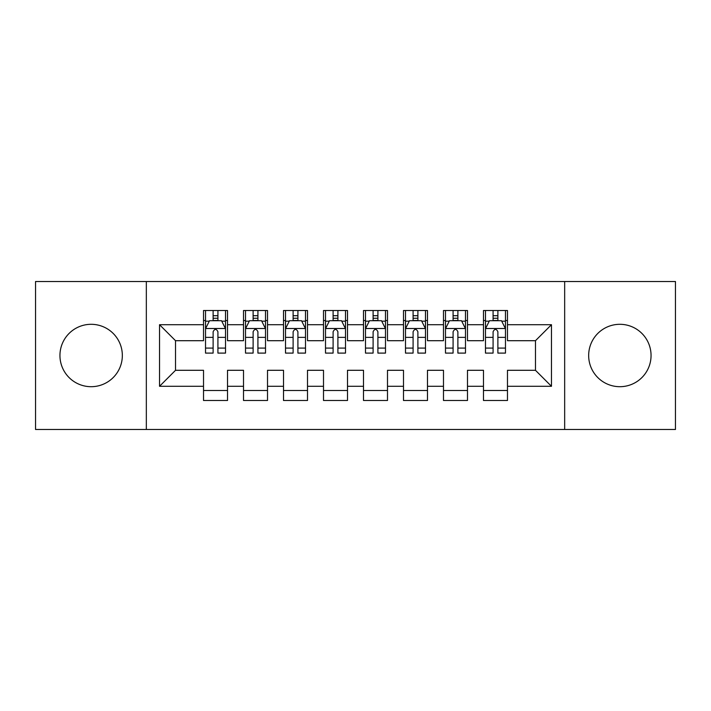 <?xml version="1.0" encoding="UTF-8"?>
<svg xmlns="http://www.w3.org/2000/svg" width="711" height="711" viewBox="0 0 711 711"><rect width="100%" height="100%" fill="white"/><g stroke="black" fill="none" stroke-linecap="round" stroke-linejoin="round"><path stroke-width="1.07" d="M619.859 324.305A31.195 31.195 0 0 0 588.664 355.5A31.195 31.195 0 0 0 619.859 386.695A31.195 31.195 0 0 0 651.054 355.5A31.195 31.195 0 0 0 619.859 324.305M91.141 324.305A31.195 31.195 0 0 0 59.946 355.5A31.195 31.195 0 0 0 91.141 386.695A31.195 31.195 0 0 0 122.336 355.5A31.195 31.195 0 0 0 91.141 324.305M564.667 429.488L675.45 429.488L675.45 281.512L564.667 281.512L564.667 429.488L146.333 429.488L146.333 281.512L35.55 281.512L35.55 429.488L146.333 429.488M564.667 281.512L146.333 281.512M159.531 386.295L159.531 324.705L203.524 324.705L203.524 340.702L175.528 340.702L175.528 370.298L159.531 386.295L203.524 386.295L203.524 400.497L227.52 400.497L227.52 386.295L243.518 386.295L243.518 400.489L267.514 400.489L267.514 386.295L283.511 386.295L283.511 400.489L307.507 400.489L307.507 386.295L323.505 386.295L323.505 400.489L347.501 400.489L347.501 386.295L363.499 386.295L363.499 400.489L387.495 400.489L387.495 386.295L403.493 386.295L403.493 400.489L427.489 400.489L427.489 386.295L443.486 386.295L443.486 400.489L467.483 400.489L467.483 386.295L483.48 386.295L483.48 400.489L507.476 400.489L507.476 370.298L535.472 370.298L535.472 340.702L507.476 340.702L507.476 324.705L551.469 324.705L551.469 386.295L507.476 386.295M507.476 324.705L507.476 310.511L483.48 310.511L483.48 324.705L467.483 324.705L467.483 310.511L443.486 310.511L443.486 324.705L427.489 324.705L427.489 310.511L403.493 310.511L403.493 324.705L387.495 324.705L387.495 310.511L363.499 310.511L363.499 324.705L347.501 324.705L347.501 310.511L323.505 310.511L323.505 324.705L307.507 324.705L307.507 310.511L283.511 310.511L283.511 324.705L267.514 324.705L267.514 310.511L243.518 310.511L243.518 324.705L227.52 324.705L227.52 310.511L203.524 310.511L203.524 324.705M467.483 386.295L467.483 370.298L483.48 370.298L483.48 386.295M551.469 324.705L535.472 340.702M427.489 386.295L427.489 370.298L443.486 370.298L443.486 386.295M483.48 324.705L483.48 340.702L467.483 340.702L467.483 324.705M387.495 386.295L387.495 370.298L403.493 370.298L403.493 386.295M443.486 324.705L443.486 340.702L427.489 340.702L427.489 324.705M347.501 386.295L347.501 370.298L363.499 370.298L363.499 386.295M403.493 324.705L403.493 340.702L387.495 340.702L387.495 324.705M307.507 386.295L307.507 370.298L323.505 370.298L323.505 386.295M363.499 324.705L363.499 340.702L347.501 340.702L347.501 324.705M267.514 386.295L267.514 370.298L283.511 370.298L283.511 386.295M323.505 324.705L323.505 340.702L307.507 340.702L307.507 324.705M227.52 386.295L227.52 370.298L243.518 370.298L243.518 386.295M283.511 324.705L283.511 340.702L267.514 340.702L267.514 324.705M175.528 370.298L203.524 370.298L203.524 386.295M243.518 324.705L243.518 340.702L227.52 340.702L227.52 324.705M483.48 320.501L485.48 320.501M505.477 320.501L507.476 320.501M443.486 320.501L445.486 320.501M465.483 320.501L467.483 320.501M403.493 320.501L405.492 320.501M425.489 320.501L427.489 320.501M363.499 320.501L365.498 320.501M385.495 320.501L387.495 320.501M323.505 320.501L325.505 320.501M345.502 320.501L347.501 320.501M283.511 320.501L285.511 320.501M305.508 320.501L307.507 320.501M243.518 320.51L245.517 320.51M265.514 320.51L267.514 320.51M203.524 320.51L205.523 320.51M225.52 320.51L227.52 320.51M203.524 390.499L227.52 390.499M243.518 390.499L267.514 390.499M283.511 390.499L307.507 390.499M323.505 390.499L347.501 390.499M363.499 390.499L387.495 390.499M403.493 390.499L427.489 390.499M443.486 390.499L467.483 390.499M483.48 390.49L507.476 390.49M159.531 324.705L175.528 340.702M535.472 370.298L551.469 386.295M217.922 315.711L213.122 315.711M225.52 348.088L217.922 348.088L217.922 353.1L225.52 353.1L225.52 328.704L221.521 320.705L209.523 320.705L205.523 328.704L205.523 353.1L213.122 353.1L213.122 348.088L205.523 348.088M205.523 328.704L205.523 310.511M225.52 328.704L225.52 310.511M213.122 320.705L213.122 310.511M217.922 310.511L217.922 320.705M217.922 348.088L217.922 331.708C216.322 328.624 214.722 328.624 213.122 331.708L213.122 348.088M217.922 320.51L213.122 320.51M257.915 315.711L253.116 315.711M265.514 348.088L257.915 348.088L257.915 353.1L265.514 353.1L265.514 328.704L261.515 320.705L249.517 320.705L245.517 328.704L245.517 353.1L253.116 353.1L253.116 348.088L245.517 348.088M245.517 328.704L245.517 310.511M265.514 328.704L265.514 310.511M253.116 320.705L253.116 310.511M257.915 310.511L257.915 320.705M257.915 348.088L257.915 331.708C256.315 328.624 254.716 328.624 253.116 331.708L253.116 348.088M257.915 320.51L253.116 320.51M297.909 315.711L293.11 315.711M305.508 348.088L297.909 348.088L297.909 353.1L305.508 353.1L305.508 328.704L301.508 320.705L289.51 320.705L285.511 328.704L285.511 353.1L293.11 353.1L293.11 348.088L285.511 348.088M285.511 328.704L285.511 310.511M305.508 328.704L305.508 310.511M293.11 320.705L293.11 310.511M297.909 310.511L297.909 320.705M297.909 348.088L297.909 331.708C296.309 328.624 294.71 328.624 293.11 331.708L293.11 348.088M297.909 320.51L293.11 320.51M337.903 315.711L333.103 315.711M345.502 348.088L337.903 348.088L337.903 353.1L345.502 353.1L345.502 328.704L341.502 320.705L329.504 320.705L325.505 328.704L325.505 353.1L333.103 353.1L333.103 348.088L325.505 348.088M325.505 328.704L325.505 310.511M345.502 328.704L345.502 310.511M333.103 320.705L333.103 310.511M337.903 310.511L337.903 320.705M337.903 348.088L337.903 331.708C336.303 328.624 334.703 328.624 333.103 331.708L333.103 348.088M337.903 320.51L333.103 320.51M377.897 315.711L373.097 315.711M385.495 348.088L377.897 348.088L377.897 353.1L385.495 353.1L385.495 328.704L381.496 320.705L369.498 320.705L365.498 328.704L365.498 353.1L373.097 353.1L373.097 348.088L365.498 348.088M365.498 328.704L365.498 310.511M385.495 328.704L385.495 310.511M373.097 320.705L373.097 310.511M377.897 310.511L377.897 320.705M377.897 348.088L377.897 331.708C376.297 328.624 374.697 328.624 373.097 331.708L373.097 348.088M377.897 320.51L373.097 320.51M417.89 315.711L413.091 315.711M425.489 348.088L417.89 348.088L417.89 353.1L425.489 353.1L425.489 328.704L421.49 320.705L409.492 320.705L405.492 328.704L405.492 353.1L413.091 353.1L413.091 348.088L405.492 348.088M405.492 328.704L405.492 310.511M425.489 328.704L425.489 310.511M413.091 320.705L413.091 310.511M417.89 310.511L417.89 320.705M417.89 348.088L417.89 331.708C416.291 328.624 414.691 328.624 413.091 331.708L413.091 348.088M417.89 320.51L413.091 320.51M457.884 315.711L453.085 315.711M465.483 348.088L457.884 348.088L457.884 353.1L465.483 353.1L465.483 328.704L461.483 320.705L449.485 320.705L445.486 328.704L445.486 353.1L453.085 353.1L453.085 348.088L445.486 348.088M445.486 328.704L445.486 310.511M465.483 328.704L465.483 310.511M453.085 320.705L453.085 310.511M457.884 310.511L457.884 320.705M457.884 348.088L457.884 331.708C456.284 328.624 454.685 328.624 453.085 331.708L453.085 348.088M457.884 320.51L453.085 320.51M497.878 315.711L493.078 315.711M505.477 348.088L497.878 348.088L497.878 353.1L505.477 353.1L505.477 328.704L501.477 320.705L489.479 320.705L485.48 328.704L485.48 353.1L493.078 353.1L493.078 348.088L485.48 348.088M485.48 328.704L485.48 310.511M505.477 328.704L505.477 310.511M493.078 320.705L493.078 310.511M497.878 310.511L497.878 320.705M497.878 348.088L497.878 331.708C496.278 328.624 494.678 328.624 493.078 331.708L493.078 348.088M497.878 320.51L493.078 320.51M225.423 328.509L205.621 328.509M205.523 321.185L209.283 321.185M221.761 321.185L225.52 321.185M213.122 337.37L205.523 337.37M225.52 337.37L217.922 337.37M217.922 318.252L213.122 318.252M265.416 328.509L245.615 328.509M245.517 321.185L249.277 321.185M261.755 321.185L265.514 321.185M253.116 337.37L245.517 337.37M265.514 337.37L257.915 337.37M257.915 318.252L253.116 318.252M305.41 328.509L285.609 328.509M285.511 321.185L289.27 321.185M301.748 321.185L305.508 321.185M293.11 337.37L285.511 337.37M305.508 337.37L297.909 337.37M297.909 318.252L293.11 318.252M345.404 328.509L325.602 328.509M325.505 321.185L329.264 321.185M341.742 321.185L345.502 321.185M333.103 337.37L325.505 337.37M345.502 337.37L337.903 337.37M337.903 318.252L333.103 318.252M385.398 328.509L365.596 328.509M365.498 321.185L369.258 321.185M381.736 321.185L385.495 321.185M373.097 337.37L365.498 337.37M385.495 337.37L377.897 337.37M377.897 318.252L373.097 318.252M425.391 328.509L405.59 328.509M405.492 321.185L409.252 321.185M421.73 321.185L425.489 321.185M413.091 337.37L405.492 337.37M425.489 337.37L417.89 337.37M417.89 318.252L413.091 318.252M465.385 328.509L445.584 328.509M445.486 321.185L449.245 321.185M461.723 321.185L465.483 321.185M453.085 337.37L445.486 337.37M465.483 337.37L457.884 337.37M457.884 318.252L453.085 318.252M505.379 328.509L485.577 328.509M485.48 321.185L489.239 321.185M501.717 321.185L505.477 321.185M493.078 337.37L485.48 337.37M505.477 337.37L497.878 337.37M497.878 318.252L493.078 318.252"/></g></svg>

